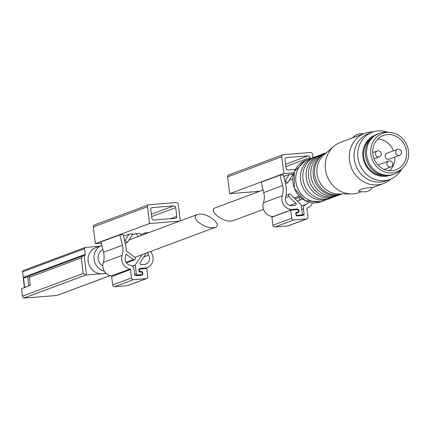 <?xml version="1.0" encoding="UTF-8"?>
<svg xmlns="http://www.w3.org/2000/svg" width="430" height="430" viewBox="0 0 430 430"><rect width="100%" height="100%" fill="white"/><g stroke="black" fill="none" stroke-linecap="round" stroke-linejoin="round"><path stroke-width="0.64" d="M102.791 266.03A9.143 8.385 -110.4 0 1 98.105 258.806A9.143 8.385 -110.4 0 1 102.931 249.722M199.165 214.172L197.273 214.559C194.424 215.924 194.596 218.295 197.784 221.665C203.772 226.551 209.544 228.47 215.107 227.427C222.767 225.083 208.297 213.054 199.165 214.172M99.529 246.266L85.565 247.384A1.263 1.156 -110.4 0 0 84.559 248.723L85.247 254.329A1.263 1.156 -110.4 0 1 84.242 255.667L84.156 255.673A3.15 0.317 -7 0 0 83.329 255.753L82.834 255.871L81.265 257.962L29.331 277.312L30.326 285.407L21.5 288.697L22.419 296.168L23.833 298.103A3.15 0.317 173 0 0 24.569 298.054L56.05 295.534A3.15 0.317 173 0 0 56.878 295.453L109.999 275.727M81.265 257.962L83.178 273.528L85.699 275.05L23.833 298.103M29.331 277.312A1.892 1.736 -110.4 0 1 30.412 275.404L82.754 255.898M85.247 254.329L32.718 273.899A1.263 1.156 -110.4 0 1 32.621 274.582M106.102 273.405L86.527 274.974A3.15 0.317 173 0 0 85.699 275.05M105.635 272.921L105.355 273.028A13.556 12.432 -110.4 0 1 102.265 273.711A13.556 12.432 -110.4 0 1 88.155 261.322A13.556 12.432 -110.4 0 1 95.89 247.626L101.776 245.433A13.556 12.432 -110.4 0 1 101.845 245.406M25.913 277.2L23.295 277.409L22.607 271.808A1.263 1.156 -110.4 0 1 23.327 270.534L85.28 247.449M32.718 273.899L23.295 277.409M104.35 271.201A13.556 12.432 -110.4 0 1 94.046 259.129A13.556 12.432 -110.4 0 1 101.776 245.433M24.429 287.606A3.15 0.317 -7 0 1 24.424 287.589A3.15 0.317 -7 0 1 24.65 287.439L29.605 285.676M24.424 287.589L23.274 278.253A3.15 0.317 -7 0 1 23.505 278.097L29.546 276.151M148.796 232.619L145.319 232.834L140.76 234.533M101.303 243.246L95.385 243.719L93.321 226.911A1.892 1.736 -110.4 0 1 94.401 224.998L148.581 204.814A1.892 1.736 -110.4 0 1 149.011 204.718L176.257 202.535A1.892 1.736 -110.4 0 1 178.23 204.266L180.272 220.896M179.654 221.122L149.565 223.535L95.385 243.719M130.51 269.551A0.629 0.581 -110.4 0 0 129.989 268.981A10.089 9.25 -110.4 0 1 122.12 255.404A17.716 16.243 -110.4 0 0 122.41 245.229L119.809 234.877L100.964 241.897L103.566 252.254A17.716 16.243 -110.4 0 1 103.275 262.424A10.089 9.25 -110.4 0 0 111.144 276.006A0.629 0.581 -110.4 0 1 111.666 276.576L112.692 284.966A1.892 1.736 -110.4 0 0 114.665 286.692L127.42 285.671A1.892 1.736 -110.4 0 0 127.85 285.574L146.695 278.554A1.892 1.736 -110.4 0 1 146.264 278.651L133.51 279.672A1.892 1.736 -110.4 0 1 131.537 277.941L130.51 269.551L111.666 276.576M119.809 234.877L123.292 234.597L125.748 245.842A21.5 19.715 -110.4 0 1 126.28 251.007L134.848 257.344A1.419 1.301 -110.4 0 1 134.633 259.811A1.419 1.301 -110.4 0 1 133.434 259.623L126.146 262.338M129.054 234.135L132.854 233.829L127.479 242.418L125.017 240.58L129.054 234.135L123.63 236.156M138.53 236.446L135.756 233.597L132.16 234.936M135.756 233.597L139.551 233.291L141.534 235.328M133.434 259.623L126.022 254.146A21.5 19.715 -110.4 0 1 125.399 256.957A6.305 5.784 -110.4 0 0 130.365 265.288A4.413 4.047 -110.4 0 1 133.988 269.271L134.633 274.55A1.263 1.156 -110.4 0 0 135.95 275.705L141.744 275.238A1.263 1.156 -110.4 0 0 142.755 273.899L142.599 272.658A1.263 1.156 -110.4 0 0 141.287 271.502L140.707 271.55A1.263 1.156 -110.4 0 1 140.115 269.126A1.263 1.156 -110.4 0 1 140.4 269.062L146.78 268.551L147.775 276.64A1.892 1.736 -110.4 0 1 146.695 278.554M142.094 254.63L135.23 265.074L136.299 273.792A1.263 1.156 -110.4 0 0 137.611 274.942L141.379 274.641A1.263 1.156 -110.4 0 0 142.357 273.147A1.263 1.156 -110.4 0 0 141.072 272.152L140.782 272.174A1.892 1.736 -110.4 0 1 139.895 268.535A1.892 1.736 -110.4 0 1 140.325 268.438L144.964 268.067A10.089 9.25 -110.4 0 0 147.259 267.557A10.089 9.25 -110.4 0 0 151.527 253.05A17.716 16.243 -110.4 0 1 150.661 251.437M145.319 232.834L145.351 233.904M145.335 253.421A1.419 1.301 -110.4 0 1 145.254 254.845L140.164 262.59A1.263 1.156 -110.4 0 0 141.282 264.59L144.501 264.332A6.305 5.784 -110.4 0 0 145.942 264.015A6.305 5.784 -110.4 0 0 148.694 255.092A21.5 19.715 -110.4 0 1 147.474 252.625M149.565 223.535L147.501 206.722A1.892 1.736 -110.4 0 1 148.581 204.814M173.742 205.879A1.892 1.736 -110.4 0 1 175.709 207.609L176.784 216.328A1.892 1.736 -110.4 0 1 175.273 218.332L153.822 220.052A1.892 1.736 -110.4 0 1 151.854 218.322L150.779 209.603A1.892 1.736 -110.4 0 1 152.29 207.599L173.742 205.879L151.349 214.226M135.23 265.074L132.284 266.17M127.479 242.418L125.184 243.267M125.017 240.58L124.63 240.725M263.542 209.378L233.237 220.671L231.345 221.063C222.213 222.181 207.744 210.146 215.403 207.803L263.112 190.028M310.874 158.622A22.064 20.237 69.6 0 0 308.46 159.342A22.064 20.237 69.6 0 0 297.2 187.082A22.064 20.237 69.6 0 0 323.865 200.697A22.064 20.237 69.6 0 0 326.16 199.654M317.206 156.171A22.064 20.237 69.6 0 0 315.523 156.708L313.169 157.584A22.064 20.237 69.6 0 0 300.973 171.973A22.064 20.237 69.6 0 0 309.939 196.042A22.064 20.237 69.6 0 0 328.579 198.939L330.933 198.063A22.064 20.237 69.6 0 0 332.551 197.37M315.523 156.708A22.064 20.237 69.6 0 0 304.268 184.448A22.064 20.237 69.6 0 0 330.933 198.063M322.371 154.203A22.064 20.237 69.6 0 0 321.178 154.601L318.823 155.477A22.064 20.237 69.6 0 0 306.622 169.866A22.064 20.237 69.6 0 0 315.593 193.935A22.064 20.237 69.6 0 0 334.228 196.832L336.588 195.956A22.064 20.237 69.6 0 0 337.749 195.478M321.178 154.601A22.064 20.237 69.6 0 0 309.923 182.341A22.064 20.237 69.6 0 0 336.588 195.956M326.52 152.623A22.064 20.237 69.6 0 0 325.892 152.849L323.532 153.725A22.064 20.237 69.6 0 0 311.336 168.108A22.064 20.237 69.6 0 0 320.307 192.183A22.064 20.237 69.6 0 0 338.942 195.075L341.296 194.199A22.064 20.237 69.6 0 0 341.92 193.957M325.892 152.849A22.064 20.237 69.6 0 0 314.631 180.589A22.064 20.237 69.6 0 0 341.296 194.199M326.504 152.639A22.064 20.237 69.6 0 0 315.104 166.706A22.064 20.237 69.6 0 0 324.075 190.775A22.064 20.237 69.6 0 0 341.898 193.957M373.132 131.897A26.794 24.569 69.6 0 0 364.758 133.321L340.727 142.271A26.794 24.569 69.6 0 0 333.863 146.329L324.005 154.784A22.064 20.237 69.6 0 0 318.399 179.186A22.064 20.237 69.6 0 0 338.609 193.968L351.595 193.914A26.794 24.569 69.6 0 0 359.437 192.484L360.797 191.979M333.863 146.329A26.794 24.569 69.6 0 0 327.058 175.956A26.794 24.569 69.6 0 0 351.595 193.914M364.758 133.321A26.794 24.569 69.6 0 0 351.084 167.007A26.794 24.569 69.6 0 0 383.463 183.535A26.794 24.569 69.6 0 0 390.73 179.127M369.805 187.469L372.138 187.453C370.02 191.479 365.532 192.737 358.668 191.232C358.883 189.834 362.598 188.576 369.805 187.469M387.726 132.279A25.22 23.123 69.6 0 0 372.342 132.177L368.634 133.558A25.22 23.123 69.6 0 0 355.771 165.26A25.22 23.123 69.6 0 0 386.248 180.815L389.951 179.434A25.22 23.123 69.6 0 0 401.518 169.291M372.342 132.177A25.22 23.123 69.6 0 0 359.475 163.878A25.22 23.123 69.6 0 0 389.951 179.434M374.449 135.531A21.349 19.581 69.6 0 0 364.242 162.105A21.349 19.581 69.6 0 0 389.349 175.515M370.552 138.869A20.489 18.791 69.6 0 0 364.984 161.825A20.489 18.791 69.6 0 0 384.221 175.548M389.483 132.37L386.532 132.22A21.747 19.947 69.6 0 0 379.12 133.348L377.943 133.789A21.747 19.947 69.6 0 0 366.844 161.132A21.747 19.947 69.6 0 0 393.127 174.553L394.31 174.112A21.747 19.947 69.6 0 0 400.652 170.119L402.786 168.071A20.489 18.791 69.6 0 0 408.5 151.124A20.489 18.791 69.6 0 0 389.483 132.37A20.489 18.791 69.6 0 0 372.052 159.197A20.489 18.791 69.6 0 0 402.786 168.071M379.12 133.348A21.747 19.947 69.6 0 0 368.021 160.696A21.747 19.947 69.6 0 0 394.31 174.112M406.468 151.29A18.28 16.765 69.6 0 0 383.275 135.504A18.28 16.765 69.6 0 0 373.95 158.487A18.28 16.765 69.6 0 0 396.041 169.764A18.28 16.765 69.6 0 0 406.468 151.29M377.852 138.944A18.28 16.765 -110.4 0 1 393.461 150.823M394.81 157.047A18.28 16.765 -110.4 0 1 389.688 170.71M375.438 154.117A3.15 2.892 -110.4 0 1 381.044 152.876A3.15 2.892 -110.4 0 1 379.437 156.837A3.15 2.892 -110.4 0 1 375.438 154.117M377.97 165.023A3.15 2.892 -110.4 0 1 378.115 164.964L388.72 161.013A3.15 2.892 -110.4 0 1 392.525 162.959A3.15 2.892 -110.4 0 1 390.918 166.921A3.15 2.892 -110.4 0 1 386.919 164.201A3.15 2.892 -110.4 0 1 388.72 161.013M399.728 155.214L389.129 159.165A3.15 2.892 -110.4 0 1 385.129 156.445A3.15 2.892 -110.4 0 1 386.925 153.257L397.524 149.307A3.15 2.892 -110.4 0 1 401.335 151.252A3.15 2.892 -110.4 0 1 399.728 155.214A3.15 2.892 -110.4 0 1 395.729 152.494A3.15 2.892 -110.4 0 1 397.524 149.307M274.034 216.387L273.544 216.424A10.089 9.25 69.6 0 1 263.461 202.74A17.716 16.243 69.6 0 0 263.746 192.57L261.15 182.213L279.994 175.193L282.591 185.55A17.716 16.243 69.6 0 1 282.306 195.72A10.089 9.25 69.6 0 0 292.389 209.405L297.028 209.034A1.892 1.736 69.6 0 1 297.92 212.673A1.892 1.736 69.6 0 1 297.49 212.769L297.2 212.791A1.263 1.156 69.6 0 0 296.222 214.291A1.263 1.156 69.6 0 0 297.506 215.285L301.274 214.978A1.263 1.156 69.6 0 0 302.279 213.645L301.21 204.927L290.615 194.473A1.419 1.301 69.6 0 0 289.261 194.15A1.419 1.301 69.6 0 0 288.89 196.483L295.765 203.272A1.263 1.156 69.6 0 1 295.152 205.411L291.932 205.669A6.305 5.784 69.6 0 1 285.579 197.273A21.5 19.715 69.6 0 0 285.928 186.158L283.472 174.913L279.994 175.193M312.922 157.681L312.497 154.236A1.892 1.736 69.6 0 0 310.53 152.51L283.284 154.692A1.892 1.736 69.6 0 0 282.849 154.784L228.674 174.972A1.892 1.736 69.6 0 0 227.594 176.886L229.658 193.694L283.838 173.505L293.921 172.699M229.658 193.694L259.747 191.285M293.292 174.897L292.346 175.252M289.239 174.451L285.203 180.896L287.659 182.734L293.04 174.145L289.239 174.451L283.816 176.472M296.028 212.662L297.41 212.146A1.263 1.156 69.6 0 0 298.388 210.652A1.263 1.156 69.6 0 0 297.108 209.657L290.728 210.168L271.884 217.188L272.878 225.282A1.892 1.736 69.6 0 0 274.845 227.008L287.6 225.986A1.892 1.736 69.6 0 0 288.03 225.895L306.875 218.87A1.892 1.736 69.6 0 0 307.955 216.962L306.923 208.572A0.629 0.581 69.6 0 1 307.283 207.932A0.629 0.581 69.6 0 0 307.283 207.932A10.089 9.25 69.6 0 0 307.445 207.873A10.089 9.25 69.6 0 0 312.529 202.852M295.173 198.972L299.984 196.972M299.705 197.284A1.419 1.301 69.6 0 0 301.167 199.622A1.419 1.301 69.6 0 0 301.645 199.3L302.118 198.778M305.897 204.411L301.355 206.104L305.966 204.39A4.413 4.047 69.6 0 1 306.031 204.363A6.305 5.784 69.6 0 0 306.122 204.331A6.305 5.784 69.6 0 0 308.815 202.132M305.966 204.39A4.413 4.047 69.6 0 0 303.446 208.851L304.096 214.124A1.263 1.156 69.6 0 1 303.091 215.462L297.291 215.93A1.263 1.156 69.6 0 1 295.98 214.774L295.824 213.533A1.263 1.156 69.6 0 1 296.834 212.194L297.41 212.146M290.728 210.168L291.723 218.263A1.892 1.736 69.6 0 0 293.69 219.988L306.445 218.967A1.892 1.736 69.6 0 0 306.875 218.87M282.849 154.784A1.892 1.736 69.6 0 0 281.774 156.697L283.838 173.505M310.132 158.804L309.982 157.579A1.892 1.736 69.6 0 0 308.014 155.853L286.563 157.568A1.892 1.736 69.6 0 0 285.052 159.578L286.122 168.291A1.892 1.736 69.6 0 0 288.095 170.022L295.346 169.441M284.81 181.041L285.203 180.896M285.369 183.588L287.659 182.734M83.178 273.528L22.419 296.168M84.156 255.673L86.527 274.974M109.908 275.7L56.878 295.453M84.559 248.723L22.607 271.808M27.713 276.533L28.858 285.869M23.505 278.097L24.65 287.439M122.41 245.229L103.566 252.254M122.12 255.404L103.275 262.424M129.989 268.981L111.144 276.006M131.537 277.941L112.692 284.966M133.51 279.672L114.665 286.692M146.264 278.651L127.42 285.671M144.964 268.067L142.814 268.868M147.501 206.722L93.321 226.911M176.784 216.328L170.334 218.725M175.709 207.609L151.639 216.58M152.29 207.599L151.473 207.905M148.694 255.092L143.926 256.866M142.755 273.899L142.228 274.098M142.599 272.658L142.222 272.797M141.287 271.502L139.922 272.013M140.707 271.55L139.739 271.911M140.325 268.438L139.503 268.745M141.379 274.641L139.229 275.442M137.611 274.942L135.627 275.684M136.299 273.792L134.617 274.415M321.038 201.745L305.268 200.724L294.227 188.189L294.373 171.489L305.633 160.395A22.064 20.237 69.6 0 0 294.373 188.136A22.064 20.237 69.6 0 0 321.038 201.745L323.865 200.697M263.461 202.74L282.306 195.72M263.746 192.57L282.591 185.55M287.6 225.986L306.445 218.967M274.845 227.008L293.69 219.988M272.878 225.282L291.723 218.263M273.544 216.424L292.389 209.405M227.594 176.886L281.774 156.697M285.907 166.55L309.982 157.579M285.622 164.196L308.014 155.853M285.746 157.875L286.563 157.568M301.769 209.475L303.446 208.851M299.796 215.726L304.096 214.124M296.286 212.399L296.834 212.194M294.878 209.835L297.028 209.034M296.469 215.666L297.506 215.285M299.124 215.779L301.274 214.978M285.456 197.762L288.89 196.483M289.911 205.454L295.765 203.272M197.273 214.559L128.989 240.004M215.107 227.427L134.837 257.333M147.259 267.557L144.002 268.772M134.633 259.811L126.495 262.843M140.115 269.126L138.901 269.578M141.669 274.576L139.379 275.431M294.163 197.972L299.135 196.118M289.17 180.321L292.749 178.987M305.633 160.395L308.46 159.342M371.783 187.888L383.463 183.535M352.412 137.917L355.911 134.95L360.195 133.579L363.398 133.827M374.079 158.837L379.437 156.837M372.724 152.612L377.234 150.93M384.21 169.42L390.918 166.921M297.297 201.063L301.167 199.622M295.99 212.721L297.7 212.081M295.818 213.264L296.91 212.855M299.269 215.769L301.559 214.919M286.052 195.344L289.261 194.15"/></g></svg>
